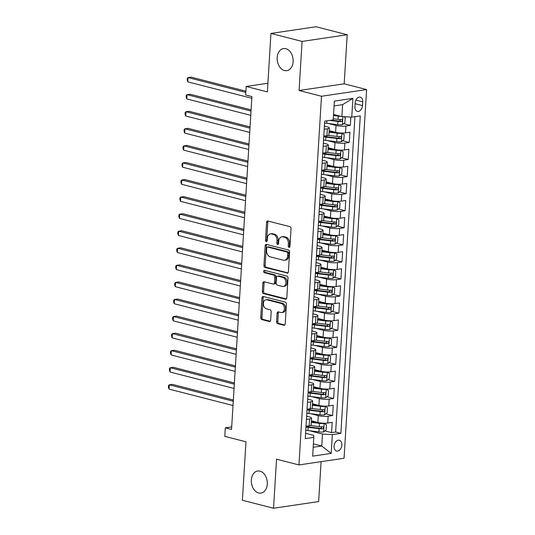 <?xml version="1.0" encoding="UTF-8"?>
<svg xmlns="http://www.w3.org/2000/svg" width="535" height="535" viewBox="0 0 535 535"><rect width="100%" height="100%" fill="white"/><g stroke="black" fill="none" stroke-linecap="round" stroke-linejoin="round"><path stroke-width="0.8" d="M289.014 247.411A1.197 0.849 -98.4 0 0 289.261 247.424A1.197 0.849 -98.4 0 0 289.943 246.454L291.027 228.652A1.712 1.217 -98.4 0 0 289.91 226.666L267.908 221.015A1.712 1.217 -98.4 0 0 267.553 220.995A1.712 1.217 -98.4 0 0 266.577 222.379L265.494 240.182A1.197 0.849 -98.4 0 0 266.276 241.573A1.197 0.849 -98.4 0 0 266.524 241.586A1.197 0.849 -98.4 0 0 267.206 240.616L267.346 238.316A5.484 3.885 -98.4 0 1 270.449 233.895A5.484 3.885 -98.4 0 1 271.586 233.955L273.418 234.43A5.484 3.885 -98.4 0 1 277.003 240.797L276.862 243.097A1.197 0.849 -98.4 0 0 277.645 244.488A1.197 0.849 -98.4 0 0 277.892 244.502A1.197 0.849 -98.4 0 0 278.575 243.539L278.715 241.232A5.484 3.885 -98.4 0 1 281.818 236.811A5.484 3.885 -98.4 0 1 282.955 236.878L284.787 237.346A5.484 3.885 -98.4 0 1 288.372 243.713L288.231 246.02A1.197 0.849 -98.4 0 0 289.014 247.411M259.99 471.141A11.175 7.918 -98.4 0 0 257.683 471.007A11.175 7.918 -98.4 0 0 251.336 481.614A11.175 7.918 -98.4 0 0 258.652 492.989A11.175 7.918 -98.4 0 0 260.953 493.116A11.175 7.918 -98.4 0 0 267.299 482.51A11.175 7.918 -98.4 0 0 259.99 471.141M285.824 48.692A11.175 7.918 -98.4 0 0 283.517 48.565A11.175 7.918 -98.4 0 0 277.17 59.171A11.175 7.918 -98.4 0 0 284.486 70.54A11.175 7.918 -98.4 0 0 286.793 70.667A11.175 7.918 -98.4 0 0 293.14 60.067A11.175 7.918 -98.4 0 0 285.824 48.692M341.845 445.053A5.584 3.778 104.4 0 0 339.33 440.218A5.584 3.778 104.4 0 0 334.041 446.203A5.584 3.778 104.4 0 0 336.555 451.038A5.584 3.778 104.4 0 0 341.845 445.053M276.588 321.689A1.712 1.217 -98.4 0 0 277.705 323.675L283.878 325.26A1.712 1.217 -98.4 0 0 284.232 325.28A1.712 1.217 -98.4 0 0 285.202 323.902L286.412 304.134A1.712 1.217 -98.4 0 0 285.295 302.141L263.287 296.49A1.712 1.217 -98.4 0 0 262.932 296.47A1.712 1.217 -98.4 0 0 261.963 297.855L260.752 317.623A1.712 1.217 -98.4 0 0 261.876 319.616L269.332 321.528A1.712 1.217 -98.4 0 0 269.687 321.548A1.712 1.217 -98.4 0 0 270.656 320.164L271.171 311.704A1.712 1.217 -98.4 0 0 270.055 309.718L266.356 308.769A4.581 3.25 -98.4 0 1 263.354 304.101A4.581 3.25 -98.4 0 1 265.962 299.747A4.581 3.25 -98.4 0 1 266.905 299.801L281.39 303.526A4.581 3.25 -98.4 0 1 284.393 308.187A4.581 3.25 -98.4 0 1 281.791 312.54A4.581 3.25 -98.4 0 1 280.842 312.487L278.427 311.865A1.712 1.217 -98.4 0 0 278.073 311.845A1.712 1.217 -98.4 0 0 277.103 313.229L276.588 321.689L277.805 321.508A1.712 1.217 -98.4 0 0 278.922 323.494L284.767 324.999M302.081 41.422L299.078 90.495L344.186 83.814L347.188 34.742L302.081 41.422L270.944 33.431L267.373 91.893L246.2 86.456L245.679 94.989L251.905 96.588L231.548 429.424L225.315 427.826L224.794 436.359L245.966 441.796L242.395 500.258L273.532 508.25L318.639 501.569L321.08 461.658M299.078 90.495L321.502 96.253L298.951 464.935L276.528 459.177L273.532 508.25M287.068 273.158A1.712 1.217 -98.4 0 0 287.422 273.178A1.712 1.217 -98.4 0 0 288.392 271.8L289.602 252.025A1.712 1.217 -98.4 0 0 288.479 250.039L266.477 244.388A1.712 1.217 -98.4 0 0 266.122 244.368A1.712 1.217 -98.4 0 0 265.153 245.752L263.942 265.52A1.712 1.217 -98.4 0 0 265.059 267.507L287.75 273.057M288.004 278.08L286.8 297.848A1.712 1.217 -98.4 0 1 285.824 299.232A1.712 1.217 -98.4 0 1 285.469 299.212L263.467 293.561A1.712 1.217 -98.4 0 1 262.351 291.568L262.866 283.109A1.712 1.217 -98.4 0 1 263.835 281.731A1.712 1.217 -98.4 0 1 264.19 281.751L273.117 284.038A1.712 1.217 -98.4 0 0 273.465 284.058A1.712 1.217 -98.4 0 0 274.442 282.681L274.783 277.07A1.712 1.217 -98.4 0 0 273.666 275.077L264.37 272.689A1.197 0.849 -98.4 0 1 263.588 271.472A1.197 0.849 -98.4 0 1 264.27 270.329A1.197 0.849 -98.4 0 1 264.517 270.349L286.887 276.093A1.712 1.217 -98.4 0 1 288.004 278.08M270.944 33.431L316.051 26.75L347.188 34.742M306.488 426.181L309.738 427.017M324.852 430.896L331.553 432.614L332.181 422.376L327.728 423.038L328.149 416.21A6.982 1.411 -176.5 0 1 318.292 415.648L310.581 413.669M307.531 409.114L310.781 409.95M325.902 413.829L332.596 415.548L333.225 405.309L328.771 405.965L329.192 399.137A6.982 1.411 -176.5 0 1 319.335 398.582L311.624 396.602M308.575 392.041L311.831 392.877M326.945 396.763L333.639 398.481L334.268 388.236L329.814 388.898L330.235 382.07A6.982 1.411 -176.5 0 1 320.378 381.515L312.667 379.536M309.618 374.975L312.875 375.811M327.988 379.689L334.683 381.408L335.311 371.17L330.857 371.832L331.279 365.004A6.982 1.411 -176.5 0 1 321.421 364.442L313.717 362.469M310.661 357.908L313.918 358.744M329.032 362.623L335.726 364.342L336.354 354.103L331.907 354.758L332.322 347.931A6.982 1.411 -176.5 0 1 322.465 347.375L314.761 345.396M311.704 340.835L314.961 341.671M330.075 345.556L336.769 347.275L337.398 337.03L332.951 337.692L333.365 330.864A6.982 1.411 -176.5 0 1 323.508 330.309L315.804 328.329M312.748 323.769L316.004 324.605M331.118 328.483L337.819 330.209L338.441 319.963L333.994 320.625L334.408 313.798A6.982 1.411 -176.5 0 1 324.551 313.236L316.847 311.263M313.791 306.702L317.048 307.538M332.161 311.417L338.862 313.135L339.484 302.897L335.037 303.552L335.452 296.724A6.982 1.411 -176.5 0 1 325.594 296.169L317.89 294.19M314.834 289.636L318.091 290.465M333.205 294.35L339.906 296.069L340.527 285.83L336.08 286.486L336.495 279.658A6.982 1.411 -176.5 0 1 326.638 279.103L318.934 277.123M315.884 272.562L319.134 273.398M334.248 277.277L340.949 279.002L341.577 268.757L337.124 269.419L337.545 262.591A6.982 1.411 -176.5 0 1 327.681 262.036L319.977 260.057M316.927 255.496L320.177 256.332M335.298 260.211L341.992 261.929L342.621 251.691L338.167 252.346L338.588 245.525A6.982 1.411 -176.5 0 1 328.731 244.963L321.02 242.984M317.971 238.429L321.221 239.265M336.341 243.144L343.035 244.863L343.664 234.624L339.21 235.28L339.631 228.452A6.982 1.411 -176.5 0 1 329.774 227.897L322.063 225.917M319.014 221.356L322.271 222.192M337.384 226.078L344.079 227.796L344.707 217.551L340.253 218.213L340.675 211.385A6.982 1.411 -176.5 0 1 330.817 210.83L323.113 208.851M320.057 204.29L323.314 205.126M338.428 209.004L345.122 210.723L345.75 200.485L341.303 201.147L341.718 194.319A6.982 1.411 -176.5 0 1 331.861 193.757L324.156 191.777M321.1 187.223L324.357 188.059M339.471 191.938L346.165 193.657L346.794 183.418L342.346 184.073L342.761 177.245A6.982 1.411 -176.5 0 1 332.904 176.69L325.2 174.711M322.144 170.15L325.4 170.986M340.514 174.871L347.208 176.59L347.837 166.345L343.39 167.007L343.804 160.179A6.982 1.411 -176.5 0 1 333.947 159.624L326.243 157.644M323.187 153.084L326.444 153.919M341.557 157.798L348.258 159.517L348.88 149.278L344.433 149.94L344.848 143.112A6.982 1.411 -176.5 0 1 334.99 142.551L327.286 140.578M324.23 136.017L327.487 136.853M342.601 140.732L349.302 142.45L349.923 132.212L345.476 132.867A6.982 1.411 -176.5 0 1 335.619 132.312L329.185 130.66M327.728 423.038A6.982 1.411 3.5 0 1 317.87 422.476L311.437 420.824M328.771 405.965A6.982 1.411 3.5 0 1 318.913 405.41L312.48 403.758M329.814 388.898A6.982 1.411 3.5 0 1 319.957 388.343L313.523 386.691M330.857 371.832A6.982 1.411 3.5 0 1 321 371.27L314.573 369.618M331.907 354.758A6.982 1.411 3.5 0 1 322.043 354.203L315.617 352.552M332.951 337.692A6.982 1.411 3.5 0 1 323.093 337.137L316.66 335.485M333.994 320.625A6.982 1.411 3.5 0 1 324.136 320.064L317.703 318.412M335.037 303.552A6.982 1.411 3.5 0 1 325.18 302.997L318.746 301.345M336.08 286.486A6.982 1.411 3.5 0 1 326.223 285.931L319.79 284.279M337.124 269.419A6.982 1.411 3.5 0 1 327.266 268.858L320.833 267.212M338.167 252.346A6.982 1.411 3.5 0 1 328.309 251.791L321.876 250.139M339.21 235.28A6.982 1.411 3.5 0 1 329.353 234.725L322.919 233.073M340.253 218.213A6.982 1.411 3.5 0 1 330.396 217.658L323.963 216.006M341.303 201.147A6.982 1.411 3.5 0 1 331.439 200.585L325.012 198.933M342.346 184.073A6.982 1.411 3.5 0 1 332.489 183.518L326.056 181.867M343.39 167.007A6.982 1.411 3.5 0 1 333.532 166.452L327.099 164.8M344.433 149.94A6.982 1.411 3.5 0 1 334.576 149.379L328.142 147.727M355.16 102.941L354.926 106.692A5.41 3.658 104.4 0 0 357.36 111.374A5.41 3.658 104.4 0 0 362.483 105.576L362.717 101.817A5.41 3.658 104.4 0 0 360.282 97.136A5.41 3.658 104.4 0 0 355.16 102.941M321.502 96.253L366.602 89.572L344.058 458.254L298.951 464.935M331.553 432.614L335.639 432.012L340.869 433.357L360.282 115.881L351.749 117.145L341.892 116.59L333.552 114.443M340.869 433.357L332.335 434.621L331.185 453.392L312.654 456.141L313.804 437.362L305.271 438.626L324.685 121.151L333.218 119.887L334.368 101.115L352.899 98.366L351.749 117.145M306.642 416.217L309.511 416.952A6.982 1.411 -176.5 0 1 311.604 418.096A6.982 1.411 -176.5 0 1 309.618 418.952L306.441 419.42M307.685 399.143L310.554 399.879A6.982 1.411 -176.5 0 1 312.647 401.029A6.982 1.411 -176.5 0 1 310.661 401.885L307.491 402.353M308.728 382.077L311.597 382.813A6.982 1.411 -176.5 0 1 313.691 383.963A6.982 1.411 -176.5 0 1 311.704 384.812L308.534 385.287M309.772 365.01L312.641 365.746A6.982 1.411 -176.5 0 1 314.734 366.896A6.982 1.411 -176.5 0 1 312.748 367.746L309.578 368.214M310.815 347.937L313.684 348.673A6.982 1.411 -176.5 0 1 315.784 349.823A6.982 1.411 -176.5 0 1 313.791 350.679L310.621 351.147M311.858 330.871L314.734 331.606A6.982 1.411 -176.5 0 1 316.827 332.757A6.982 1.411 -176.5 0 1 314.834 333.606L311.664 334.081M312.901 313.804L315.777 314.54A6.982 1.411 -176.5 0 1 317.87 315.69A6.982 1.411 -176.5 0 1 315.877 316.539L312.707 317.008M313.945 296.731L316.82 297.473A6.982 1.411 -176.5 0 1 318.913 298.617A6.982 1.411 -176.5 0 1 316.921 299.473L313.751 299.941M314.995 279.665L317.864 280.4A6.982 1.411 -176.5 0 1 319.957 281.55A6.982 1.411 -176.5 0 1 317.971 282.406L314.794 282.875M316.038 262.598L318.907 263.334A6.982 1.411 -176.5 0 1 321 264.484A6.982 1.411 -176.5 0 1 319.014 265.333L315.837 265.801M317.081 245.525L319.95 246.267A6.982 1.411 -176.5 0 1 322.043 247.411A6.982 1.411 -176.5 0 1 320.057 248.267L316.88 248.735M318.124 228.458L320.993 229.194A6.982 1.411 -176.5 0 1 323.087 230.344A6.982 1.411 -176.5 0 1 321.1 231.2L317.93 231.668M319.168 211.392L322.037 212.127A6.982 1.411 -176.5 0 1 324.13 213.278A6.982 1.411 -176.5 0 1 322.144 214.127L318.974 214.602M320.211 194.319L323.08 195.061A6.982 1.411 -176.5 0 1 325.18 196.205A6.982 1.411 -176.5 0 1 323.187 197.061L320.017 197.529M321.254 177.252L324.123 177.988A6.982 1.411 -176.5 0 1 326.223 179.138A6.982 1.411 -176.5 0 1 324.23 179.994L321.06 180.462M322.297 160.186L325.173 160.921A6.982 1.411 -176.5 0 1 327.266 162.072A6.982 1.411 -176.5 0 1 325.273 162.921L322.103 163.396M323.341 143.119L326.216 143.855A6.982 1.411 -176.5 0 1 328.309 145.005A6.982 1.411 -176.5 0 1 326.317 145.854L323.147 146.322M343.644 123.665L350.345 125.384L345.891 126.039A6.982 1.411 -176.5 0 1 336.034 125.484L328.329 123.505M324.391 126.046L327.26 126.782A6.982 1.411 -176.5 0 1 329.353 127.932A6.982 1.411 -176.5 0 1 327.366 128.788L324.19 129.256M329.353 127.932L328.931 134.76A6.982 1.411 -176.5 0 1 326.945 135.616L323.775 136.084M306.027 426.248L309.197 425.78A6.982 1.411 3.5 0 0 311.189 424.924L311.604 418.096M307.07 409.181L310.24 408.713A6.982 1.411 3.5 0 0 312.233 407.857L312.647 401.029M308.113 392.115L311.29 391.64A6.982 1.411 3.5 0 0 313.276 390.791L313.691 383.963M309.156 375.042L312.333 374.574A6.982 1.411 3.5 0 0 314.319 373.718L314.734 366.896M310.2 357.975L313.376 357.507A6.982 1.411 3.5 0 0 315.362 356.651L315.784 349.823M311.243 340.909L314.419 340.434A6.982 1.411 3.5 0 0 316.406 339.585L316.827 332.757M312.293 323.835L315.463 323.367A6.982 1.411 3.5 0 0 317.449 322.518L317.87 315.69M313.336 306.769L316.506 306.301A6.982 1.411 3.5 0 0 318.492 305.445L318.913 298.617M314.379 289.702L317.549 289.228A6.982 1.411 3.5 0 0 319.542 288.378L319.957 281.55M315.423 272.629L318.592 272.161A6.982 1.411 3.5 0 0 320.585 271.312L321 264.484M316.466 255.563L319.636 255.095A6.982 1.411 3.5 0 0 321.629 254.239L322.043 247.411M317.509 238.496L320.679 238.022A6.982 1.411 3.5 0 0 322.672 237.172L323.087 230.344M318.552 221.423L321.729 220.955A6.982 1.411 3.5 0 0 323.715 220.106L324.13 213.278M319.596 204.357L322.772 203.888A6.982 1.411 3.5 0 0 324.758 203.032L325.18 196.205M320.639 187.29L323.815 186.822A6.982 1.411 3.5 0 0 325.802 185.966L326.223 179.138M321.689 170.224L324.859 169.749A6.982 1.411 3.5 0 0 326.845 168.899L327.266 162.072M322.732 153.15L325.902 152.682A6.982 1.411 3.5 0 0 327.888 151.826L328.309 145.005M349.302 142.45L344.848 143.112M348.258 159.517L343.804 160.179M347.208 176.59L342.761 177.245M346.165 193.657L341.718 194.319M345.122 210.723L340.675 211.385M344.079 227.796L339.631 228.452M343.035 244.863L338.588 245.525M341.992 261.929L337.545 262.591M340.949 279.002L336.495 279.658M339.906 296.069L335.452 296.724M338.862 313.135L334.408 313.798M337.819 330.209L333.365 330.864M336.769 347.275L332.322 347.931M335.726 364.342L331.279 365.004M334.683 381.408L330.235 382.07M333.639 398.481L329.192 399.137M332.596 415.548L328.149 416.21M335.639 432.012L354.926 116.677M350.345 125.384L350.853 117.091M313.403 443.869L321.742 446.009L322.478 434.059L309.538 430.742M341.892 116.59L342.621 104.639L334.074 105.903M344.186 83.814L366.602 89.572M231.702 426.877L225.315 427.826M267.901 83.239L246.2 86.456M313.196 447.273L321.742 446.009L331.185 453.392M305.599 433.283L313.697 435.363L313.804 437.362M322.478 434.059L332.335 434.621M342.621 104.639L352.899 98.366M289.816 246.963A1.197 0.849 -98.4 0 1 289.448 245.839L289.589 243.532A5.484 3.885 -98.4 0 0 286.004 237.165L284.787 237.346M281.818 236.811L283.042 236.63A5.484 3.885 -98.4 0 1 284.172 236.697L286.004 237.165M270.449 233.895L271.673 233.715A5.484 3.885 -98.4 0 1 272.803 233.775L274.636 234.25A5.484 3.885 -98.4 0 1 278.22 240.616L278.08 242.917A1.197 0.849 -98.4 0 0 278.447 244.047M268.236 221.102A1.712 1.217 -98.4 0 0 267.801 222.199L266.711 240.001A1.197 0.849 -98.4 0 0 267.079 241.124M266.804 244.475A1.712 1.217 -98.4 0 0 266.37 245.572L265.159 265.34A1.712 1.217 -98.4 0 0 266.283 267.326L287.957 272.897M287.776 253.429A1.197 0.849 -98.4 0 0 286.994 252.038L267.674 247.076A1.197 0.849 -98.4 0 0 267.426 247.063A1.197 0.849 -98.4 0 0 266.751 248.033L266.604 250.46A5.484 3.885 -98.4 0 0 270.182 256.827L283.389 260.217A5.484 3.885 -98.4 0 0 284.52 260.277A5.484 3.885 -98.4 0 0 287.629 255.857L287.776 253.429L288.994 253.249A1.197 0.849 -98.4 0 0 288.211 251.858L286.994 252.038M267.426 247.063L268.65 246.882A1.197 0.849 -98.4 0 1 268.898 246.896L288.211 251.858M284.52 260.277L285.737 260.097A5.484 3.885 -98.4 0 0 288.846 255.676L287.629 255.857M288.994 253.249L288.846 255.676M286.365 298.945L264.685 293.381L263.467 293.561M264.517 281.831A1.712 1.217 -98.4 0 0 264.083 282.928L263.568 291.388A1.712 1.217 -98.4 0 0 264.685 293.381M273.465 284.058L274.689 283.878A1.712 1.217 -98.4 0 0 275.659 282.5L276 276.889A1.712 1.217 -98.4 0 0 274.883 274.896L265.594 272.509L264.37 272.689M265.012 270.476A1.197 0.849 -98.4 0 0 264.865 271.68A1.197 0.849 -98.4 0 0 265.594 272.509M282.373 286.419A4.581 3.25 -98.4 0 0 283.323 286.472A4.581 3.25 -98.4 0 0 285.924 282.119A4.581 3.25 -98.4 0 0 282.921 277.458L277.819 276.147A1.712 1.217 -98.4 0 0 277.464 276.127A1.712 1.217 -98.4 0 0 276.495 277.504L276.154 283.115A1.712 1.217 -98.4 0 0 277.27 285.108L282.373 286.419M283.323 286.472L284.54 286.292A4.581 3.25 -98.4 0 0 287.141 281.938A4.581 3.25 -98.4 0 0 284.145 277.277L282.921 277.458M277.464 276.127L278.681 275.946A1.712 1.217 -98.4 0 1 279.036 275.966L284.145 277.277M278.755 311.952A1.712 1.217 -98.4 0 0 278.32 313.049L277.805 321.508M281.791 312.54L283.008 312.36A4.581 3.25 -98.4 0 0 285.61 308.006A4.581 3.25 -98.4 0 0 282.607 303.345L281.39 303.526M265.962 299.747L267.179 299.567A4.581 3.25 -98.4 0 1 268.122 299.62L282.607 303.345M263.615 296.577A1.712 1.217 -98.4 0 0 263.18 297.674L261.976 317.442A1.712 1.217 -98.4 0 0 263.093 319.435L270.222 321.261M340.748 116.296A4.628 0.936 -176.5 0 1 338.234 116.128L333.486 115.54M338.234 115.647L333.512 115.065M343.778 116.69L345.215 117.526L344.901 122.642L342.36 124.708A4.628 0.936 -176.5 0 1 337.712 124.662L326.745 123.311A13.355 2.695 -176.5 0 1 324.571 122.996M245.906 91.197L191.122 77.134L188.073 77.582L187.812 81.848L251.798 98.279M329.707 120.408L337.913 121.418A4.628 0.936 3.5 0 0 341.49 121.565C342.674 120.796 342.714 120.114 341.611 119.519A4.628 0.936 -176.5 0 1 338.04 119.372L333.285 118.783M340.708 119.539L339.698 121.104A2.354 0.475 -176.5 0 1 338.601 121.024L331.479 120.148M245.833 92.415L188.073 77.582L187.29 78.311L187.183 80.016L187.812 81.848M323.528 140.07A13.355 2.695 -176.5 0 0 325.701 140.377L336.669 141.728A4.628 0.936 -176.5 0 0 341.31 141.782L343.858 139.715L344.172 134.593L341.838 133.248A4.628 0.936 -176.5 0 1 337.19 133.195L329.092 132.198M341.838 133.248L340.982 133.028M339.016 132.881A2.354 0.475 -176.5 0 1 337.879 132.8L329.119 131.724M251.089 109.869L190.079 94.2L187.029 94.655L186.768 98.921L250.754 115.346M323.728 136.826A13.355 2.695 3.5 0 0 325.902 137.134L336.869 138.491A4.628 0.936 3.5 0 0 340.441 138.632C341.631 137.863 341.671 137.181 340.568 136.585A4.628 0.936 -176.5 0 1 336.996 136.438L328.142 135.348M339.665 136.606L338.655 138.17A2.354 0.475 -176.5 0 1 337.558 138.09L326.591 136.739A11.088 2.234 -176.5 0 1 323.762 136.298M251.015 111.079L187.029 94.655L186.247 95.384L186.14 97.089L186.768 98.921M322.485 157.136A13.355 2.695 -176.5 0 0 324.658 157.45L335.626 158.801A4.628 0.936 -176.5 0 0 340.267 158.848L342.815 156.782L343.129 151.659L340.788 150.315A4.628 0.936 -176.5 0 1 336.147 150.268L328.049 149.265M340.788 150.315L339.939 150.094M337.973 149.954A2.354 0.475 -176.5 0 1 336.836 149.867L328.075 148.79M250.046 126.935L189.036 111.267L185.986 111.721L185.725 115.988L249.711 132.419M322.685 153.893A13.355 2.695 3.5 0 0 324.852 154.207L335.826 155.558A4.628 0.936 3.5 0 0 339.397 155.698C340.588 154.936 340.628 154.247 339.524 153.652A4.628 0.936 -176.5 0 1 335.953 153.512L327.099 152.415M338.622 153.672L337.605 155.244A2.354 0.475 -176.5 0 1 336.515 155.163L325.541 153.806A11.088 2.234 -176.5 0 1 322.719 153.364M249.972 128.153L185.986 111.721L185.204 112.45L185.097 114.156L185.725 115.988M321.441 174.203A13.355 2.695 -176.5 0 0 323.615 174.517L334.582 175.868A4.628 0.936 -176.5 0 0 339.223 175.915L341.771 173.848L342.079 168.726L339.745 167.381A4.628 0.936 -176.5 0 1 335.104 167.335L327.005 166.338M339.745 167.381L338.896 167.161M336.93 167.02A2.354 0.475 -176.5 0 1 335.793 166.94L327.032 165.857M249.002 144.002L187.992 128.34L184.943 128.788L184.682 133.054L248.668 149.486M321.642 170.959A13.355 2.695 3.5 0 0 323.809 171.274L334.783 172.624A4.628 0.936 3.5 0 0 338.354 172.772C339.538 172.002 339.585 171.32 338.481 170.718A4.628 0.936 -176.5 0 1 334.903 170.578L326.056 169.488M337.578 170.745L336.562 172.31A2.354 0.475 -176.5 0 1 335.472 172.23L324.498 170.879A11.088 2.234 -176.5 0 1 321.675 170.431M248.929 145.219L184.943 128.788L184.16 129.517L184.053 131.222L184.682 133.054M320.398 191.276A13.355 2.695 -176.5 0 0 322.572 191.583L333.539 192.934A4.628 0.936 -176.5 0 0 338.18 192.988L340.721 190.915L341.036 185.799L338.702 184.448A4.628 0.936 -176.5 0 1 334.061 184.401L325.962 183.405M338.702 184.448L337.846 184.234M335.886 184.087A2.354 0.475 -176.5 0 1 334.749 184.007L325.989 182.93M247.959 161.075L186.942 145.406L183.9 145.854L183.639 150.128L247.625 166.552M320.599 188.032A13.355 2.695 3.5 0 0 322.765 188.34L333.74 189.691A4.628 0.936 3.5 0 0 337.311 189.838C338.495 189.069 338.541 188.387 337.438 187.792A4.628 0.936 -176.5 0 1 333.86 187.645L325.012 186.554M336.528 187.812L335.519 189.377A2.354 0.475 -176.5 0 1 334.428 189.296L323.454 187.946A11.088 2.234 -176.5 0 1 320.625 187.504M247.886 162.286L183.9 145.854L183.117 146.583L183.01 148.295L183.639 150.128M319.355 208.342A13.355 2.695 -176.5 0 0 321.528 208.657L332.496 210.008A4.628 0.936 -176.5 0 0 337.137 210.054L339.678 207.988L339.992 202.865L337.659 201.521A4.628 0.936 -176.5 0 1 333.017 201.474L324.919 200.471M337.659 201.521L336.803 201.3M334.843 201.153A2.354 0.475 -176.5 0 1 333.706 201.073L324.946 199.996M246.916 178.142L185.899 162.473L182.856 162.928L182.596 167.194L246.582 183.625M319.555 205.099A13.355 2.695 3.5 0 0 321.722 205.413L332.69 206.764A4.628 0.936 3.5 0 0 336.268 206.905C337.451 206.135 337.498 205.453 336.395 204.858A4.628 0.936 -176.5 0 1 332.817 204.718L323.969 203.621M335.485 204.878L334.475 206.45A2.354 0.475 -176.5 0 1 333.379 206.37L322.411 205.012A11.088 2.234 -176.5 0 1 319.582 204.571M246.842 179.359L182.856 162.928L182.074 163.656L181.967 165.362L182.596 167.194M318.312 225.409A13.355 2.695 -176.5 0 0 320.478 225.723L331.453 227.074A4.628 0.936 -176.5 0 0 336.094 227.121L338.635 225.054L338.949 219.932L336.615 218.588A4.628 0.936 -176.5 0 1 331.974 218.541L323.869 217.544M336.615 218.588L335.759 218.367M333.8 218.226A2.354 0.475 -176.5 0 1 332.663 218.146L323.902 217.063M245.873 195.208L184.856 179.546L181.813 179.994L181.552 184.261L245.538 200.692M318.506 222.165A13.355 2.695 3.5 0 0 320.679 222.48L331.647 223.831A4.628 0.936 3.5 0 0 335.224 223.978C336.408 223.209 336.448 222.527 335.351 221.925A4.628 0.936 -176.5 0 1 331.774 221.784L322.926 220.694M334.442 221.951L333.432 223.516A2.354 0.475 -176.5 0 1 332.335 223.436L321.368 222.085A11.088 2.234 -176.5 0 1 318.539 221.637M245.799 196.425L181.813 179.994L181.024 180.723L180.924 182.428L181.552 184.261M317.268 242.482A13.355 2.695 -176.5 0 0 319.435 242.79L330.409 244.141A4.628 0.936 -176.5 0 0 335.05 244.194L337.592 242.121L337.906 237.005L335.572 235.654A4.628 0.936 -176.5 0 1 330.931 235.607L322.826 234.611M335.572 235.654L334.716 235.44M332.757 235.293A2.354 0.475 -176.5 0 1 331.62 235.213L322.859 234.129M244.829 212.275L183.813 196.612L180.763 197.061L180.502 201.327L244.495 217.758M317.462 239.239A13.355 2.695 3.5 0 0 319.636 239.546L330.603 240.897A4.628 0.936 3.5 0 0 334.181 241.044C335.365 240.275 335.405 239.593 334.308 238.998A4.628 0.936 -176.5 0 1 330.73 238.851L321.883 237.761M333.399 239.018L332.389 240.583A2.354 0.475 -176.5 0 1 331.292 240.503L320.325 239.152A11.088 2.234 -176.5 0 1 317.496 238.71M244.756 213.492L180.763 197.061L179.981 197.789L179.88 199.501L180.502 201.327M316.225 259.549A13.355 2.695 -176.5 0 0 318.392 259.856L329.359 261.214A4.628 0.936 -176.5 0 0 334.007 261.261L336.548 259.194L336.863 254.071L334.529 252.727A4.628 0.936 -176.5 0 1 329.888 252.68L321.782 251.677M334.529 252.727L333.673 252.507M331.707 252.359A2.354 0.475 -176.5 0 1 330.576 252.279L321.816 251.203M243.786 229.348L182.769 213.679L179.72 214.134L179.459 218.4L243.445 234.832M316.419 256.305A13.355 2.695 3.5 0 0 318.592 256.619L329.56 257.97A4.628 0.936 3.5 0 0 333.138 258.111C334.322 257.342 334.362 256.66 333.258 256.064A4.628 0.936 -176.5 0 1 329.687 255.917L320.839 254.827M332.355 256.084L331.346 257.649A2.354 0.475 -176.5 0 1 330.249 257.569L319.281 256.218A11.088 2.234 -176.5 0 1 316.452 255.777M243.706 230.558L179.72 214.134L178.937 214.863L178.837 216.568L179.459 218.4M315.175 276.615A13.355 2.695 -176.5 0 0 317.349 276.929L328.316 278.28A4.628 0.936 -176.5 0 0 332.964 278.327L335.505 276.261L335.82 271.138L333.486 269.794A4.628 0.936 -176.5 0 1 328.838 269.747L320.739 268.751M333.486 269.794L332.63 269.573M330.663 269.433A2.354 0.475 -176.5 0 1 329.527 269.352L320.766 268.269M242.736 246.414L181.726 230.745L178.677 231.2L178.416 235.467L242.402 251.898M315.376 273.372A13.355 2.695 3.5 0 0 317.549 273.686L328.517 275.037A4.628 0.936 3.5 0 0 332.095 275.184C333.278 274.415 333.318 273.733 332.215 273.131A4.628 0.936 -176.5 0 1 328.644 272.99L319.79 271.9M331.312 273.151L330.302 274.722A2.354 0.475 -176.5 0 1 329.206 274.642L318.238 273.291A11.088 2.234 -176.5 0 1 315.409 272.843M242.663 247.631L178.677 231.2L177.894 231.929L177.794 233.635L178.416 235.467M314.132 293.682A13.355 2.695 -176.5 0 0 316.305 293.996L327.273 295.347A4.628 0.936 -176.5 0 0 331.921 295.394L334.462 293.327L334.776 288.211L332.442 286.86A4.628 0.936 -176.5 0 1 327.794 286.813L319.696 285.817M332.442 286.86L331.586 286.646M329.62 286.499A2.354 0.475 -176.5 0 1 328.483 286.419L319.723 285.336M241.693 263.481L180.683 247.819L177.633 248.267L177.373 252.533L241.359 268.965M314.333 290.445A13.355 2.695 3.5 0 0 316.506 290.752L327.474 292.103A4.628 0.936 3.5 0 0 331.051 292.25C332.235 291.481 332.275 290.799 331.172 290.204A4.628 0.936 -176.5 0 1 327.601 290.057L318.746 288.967M330.269 290.224L329.259 291.789A2.354 0.475 -176.5 0 1 328.162 291.709L317.195 290.358A11.088 2.234 -176.5 0 1 314.366 289.916M241.619 264.698L177.633 248.267L176.851 248.996L176.744 250.708L177.373 252.533M313.089 310.755A13.355 2.695 -176.5 0 0 315.262 311.062L326.23 312.42A4.628 0.936 -176.5 0 0 330.871 312.467L333.419 310.4L333.733 305.278L331.392 303.933A4.628 0.936 -176.5 0 1 326.751 303.88L318.653 302.884M331.392 303.933L330.543 303.713M328.577 303.566A2.354 0.475 -176.5 0 1 327.44 303.485L318.679 302.409M240.65 280.554L179.64 264.885L176.59 265.34L176.329 269.607L240.315 286.031M313.289 307.511A13.355 2.695 3.5 0 0 315.463 307.819L326.43 309.176A4.628 0.936 3.5 0 0 330.001 309.317C331.192 308.548 331.232 307.866 330.128 307.271A4.628 0.936 -176.5 0 1 326.557 307.123L317.703 306.033M329.226 307.291L328.209 308.855A2.354 0.475 -176.5 0 1 327.119 308.775L316.152 307.424A11.088 2.234 -176.5 0 1 313.323 306.983M240.576 281.764L176.59 265.34L175.808 266.069L175.701 267.774L176.329 269.607M312.045 327.821A13.355 2.695 -176.5 0 0 314.219 328.136L325.186 329.486A4.628 0.936 -176.5 0 0 329.827 329.533L332.375 327.467L332.683 322.344L330.349 321A4.628 0.936 -176.5 0 1 325.708 320.953L317.609 319.95M330.349 321L329.5 320.779M327.534 320.639A2.354 0.475 -176.5 0 1 326.397 320.552L317.636 319.475M239.606 297.62L178.596 281.952L175.547 282.406L175.286 286.673L239.272 303.104M312.246 324.578A13.355 2.695 3.5 0 0 314.413 324.892L325.387 326.243A4.628 0.936 3.5 0 0 328.958 326.39C330.148 325.621 330.189 324.939 329.085 324.337A4.628 0.936 -176.5 0 1 325.507 324.197L316.66 323.107M328.182 324.357L327.166 325.929A2.354 0.475 -176.5 0 1 326.076 325.848L315.102 324.498A11.088 2.234 -176.5 0 1 312.279 324.049M239.533 298.838L175.547 282.406L174.764 283.135L174.657 284.841L175.286 286.673M311.002 344.888A13.355 2.695 -176.5 0 0 313.176 345.202L324.143 346.553A4.628 0.936 -176.5 0 0 328.784 346.6L331.332 344.533L331.64 339.417L329.306 338.066A4.628 0.936 -176.5 0 1 324.665 338.02L316.566 337.023M329.306 338.066L328.457 337.846M326.49 337.705A2.354 0.475 -176.5 0 1 325.354 337.625L316.593 336.542M238.563 314.687L177.553 299.025L174.504 299.473L174.243 303.74L238.229 320.171M311.203 341.644A13.355 2.695 3.5 0 0 313.37 341.959L324.344 343.31A4.628 0.936 3.5 0 0 327.915 343.457C329.099 342.688 329.145 342.005 328.042 341.41A4.628 0.936 -176.5 0 1 324.464 341.263L315.617 340.173M327.132 341.43L326.123 342.995A2.354 0.475 -176.5 0 1 325.033 342.915L314.058 341.564A11.088 2.234 -176.5 0 1 311.236 341.123M238.49 315.904L174.504 299.473L173.721 300.202L173.614 301.907L174.243 303.74M309.959 361.961A13.355 2.695 -176.5 0 0 312.132 362.269L323.1 363.626A4.628 0.936 -176.5 0 0 327.741 363.673L330.282 361.606L330.597 356.484L328.263 355.14A4.628 0.936 -176.5 0 1 323.621 355.086L315.523 354.09M328.263 355.14L327.407 354.919M325.447 354.772A2.354 0.475 -176.5 0 1 324.31 354.692L315.55 353.615M237.52 331.76L176.503 316.091L173.46 316.546L173.2 320.813L237.186 337.237M310.16 358.717A13.355 2.695 3.5 0 0 312.326 359.025L323.294 360.383A4.628 0.936 3.5 0 0 326.872 360.523C328.055 359.754 328.102 359.072 326.999 358.477A4.628 0.936 -176.5 0 1 323.421 358.33L314.573 357.24M326.089 358.497L325.079 360.062A2.354 0.475 -176.5 0 1 323.983 359.981L313.015 358.631A11.088 2.234 -176.5 0 1 310.186 358.189M237.446 332.971L173.46 316.546L172.678 317.275L172.571 318.98L173.2 320.813M308.916 379.027A13.355 2.695 -176.5 0 0 311.082 379.342L322.057 380.693A4.628 0.936 -176.5 0 0 326.698 380.739L329.239 378.673L329.553 373.55L327.219 372.206A4.628 0.936 -176.5 0 1 322.578 372.159L314.473 371.156M327.219 372.206L326.363 371.986M324.404 371.845A2.354 0.475 -176.5 0 1 323.267 371.758L314.506 370.681M236.477 348.827L175.46 333.158L172.417 333.613L172.156 337.879L236.142 354.31M309.11 375.784A13.355 2.695 3.5 0 0 311.283 376.098L322.251 377.449A4.628 0.936 3.5 0 0 325.828 377.59C327.012 376.827 327.052 376.138 325.955 375.543A4.628 0.936 -176.5 0 1 322.378 375.403L313.53 374.313M325.046 375.563L324.036 377.135A2.354 0.475 -176.5 0 1 322.939 377.055L311.972 375.697A11.088 2.234 -176.5 0 1 309.143 375.256M236.403 350.044L172.417 333.613L171.628 334.342L171.528 336.047L172.156 337.879M307.872 396.094A13.355 2.695 -176.5 0 0 310.039 396.408L321.013 397.759A4.628 0.936 -176.5 0 0 325.654 397.806L328.196 395.739L328.51 390.617L326.176 389.273A4.628 0.936 -176.5 0 1 321.535 389.226L313.43 388.229M326.176 389.273L325.32 389.052M323.361 388.912A2.354 0.475 -176.5 0 1 322.224 388.831L313.463 387.748M235.433 365.893L174.417 350.231L171.367 350.679L171.106 354.946L235.099 371.377M308.066 392.851A13.355 2.695 3.5 0 0 310.24 393.165L321.207 394.516A4.628 0.936 3.5 0 0 324.785 394.663C325.969 393.894 326.009 393.212 324.912 392.61A4.628 0.936 -176.5 0 1 321.334 392.469L312.487 391.379M324.003 392.636L322.993 394.201A2.354 0.475 -176.5 0 1 321.896 394.121L310.929 392.77A11.088 2.234 -176.5 0 1 308.1 392.322M235.36 367.11L171.367 350.679L170.585 351.408L170.484 353.113L171.106 354.946M306.829 413.167A13.355 2.695 -176.5 0 0 308.996 413.475L319.97 414.826A4.628 0.936 -176.5 0 0 324.611 414.879L327.152 412.806L327.467 407.69L325.133 406.346A4.628 0.936 -176.5 0 1 320.492 406.292L312.386 405.296M325.133 406.346L324.277 406.125M322.317 405.978A2.354 0.475 -176.5 0 1 321.181 405.898L312.42 404.821M234.39 382.966L173.373 367.298L170.324 367.746L170.063 372.019L234.049 388.443M307.023 409.924A13.355 2.695 3.5 0 0 309.197 410.231L320.164 411.589A4.628 0.936 3.5 0 0 323.742 411.729C324.926 410.96 324.966 410.278 323.869 409.683A4.628 0.936 -176.5 0 1 320.291 409.536L311.444 408.446M322.959 409.703L321.95 411.268A2.354 0.475 -176.5 0 1 320.853 411.188L309.885 409.837A11.088 2.234 -176.5 0 1 307.057 409.395M234.31 384.177L170.324 367.746L169.541 368.475L169.441 370.187L170.063 372.019M305.786 430.234A13.355 2.695 -176.5 0 0 307.953 430.548L318.92 431.899A4.628 0.936 -176.5 0 0 323.568 431.946L326.109 429.879L326.424 424.757L324.09 423.412A4.628 0.936 -176.5 0 1 319.442 423.366L311.343 422.362M324.09 423.412L323.234 423.192M321.267 423.051A2.354 0.475 -176.5 0 1 320.131 422.964L311.37 421.888M233.34 400.033L172.33 384.364L169.281 384.819L169.02 389.085L233.006 405.517M305.98 426.99A13.355 2.695 3.5 0 0 308.153 427.305L319.121 428.655A4.628 0.936 3.5 0 0 322.699 428.796C323.882 428.027 323.922 427.345 322.819 426.749A4.628 0.936 -176.5 0 1 319.248 426.609L310.4 425.512M321.916 426.769L320.906 428.341A2.354 0.475 -176.5 0 1 319.81 428.261L308.842 426.903A11.088 2.234 -176.5 0 1 306.013 426.462M233.267 401.25L169.281 384.819L168.498 385.548L168.398 387.253L169.02 389.085M317.87 422.476L318.292 415.648M318.913 405.41L319.335 398.582M319.957 388.343L320.378 381.515M321 371.27L321.421 364.442M322.043 354.203L322.465 347.375M323.093 337.137L323.508 330.309M324.136 320.064L324.551 313.236M325.18 302.997L325.594 296.169M326.223 285.931L326.638 279.103M327.266 268.858L327.681 262.036M328.309 251.791L328.731 244.963M329.353 234.725L329.774 227.897M330.396 217.658L330.817 210.83M331.439 200.585L331.861 193.757M332.489 183.518L332.904 176.69M333.532 166.452L333.947 159.624M334.576 149.379L334.99 142.551M335.619 132.312L336.034 125.484M326.945 135.616L327.366 128.788M309.197 425.78L309.618 418.952M310.24 408.713L310.661 401.885M311.29 391.64L311.704 384.812M312.333 374.574L312.748 367.746M313.376 357.507L313.791 350.679M314.419 340.434L314.834 333.606M315.463 323.367L315.877 316.539M316.506 306.301L316.921 299.473M317.549 289.228L317.971 282.406M318.592 272.161L319.014 265.333M319.636 255.095L320.057 248.267M320.679 238.022L321.1 231.2M321.729 220.955L322.144 214.127M322.772 203.888L323.187 197.061M323.815 186.822L324.23 179.994M324.859 169.749L325.273 162.921M325.902 152.682L326.317 145.854M345.476 132.867L345.891 126.039M355.895 100.065L362.717 101.817M355.113 103.683L362.483 105.576M289.589 243.532L288.372 243.713M284.172 236.697L282.955 236.878M278.08 242.917L276.862 243.097M278.22 240.616L277.003 240.797M274.636 234.25L273.418 234.43M272.803 233.775L271.586 233.955M266.711 240.001L265.494 240.182M267.801 222.199L266.577 222.379M289.448 245.839L288.231 246.02M266.283 267.326L265.059 267.507M265.159 265.34L263.942 265.52M266.37 245.572L265.153 245.752M268.898 246.896L267.674 247.076M286.158 299.112L285.469 299.212M263.568 291.388L262.351 291.568M264.083 282.928L262.866 283.109M275.659 282.5L274.442 282.681M276 276.889L274.783 277.07M274.883 274.896L273.666 275.077M279.036 275.966L277.819 276.147M278.32 313.049L277.103 313.229M268.122 299.62L266.905 299.801M270.014 321.428L269.332 321.528M263.093 319.435L261.876 319.616M261.976 317.442L260.752 317.623M263.18 297.674L261.963 297.855M284.566 325.16L283.878 325.26M278.922 323.494L277.705 323.675M342.42 124.662L342.915 116.643M326.745 123.311L326.898 120.823M338.04 119.372L338.234 116.128M337.712 124.662L337.913 121.418M339.698 121.104L341.49 121.565M341.377 141.728L341.892 133.282M325.701 140.377L325.902 137.134M336.996 136.438L337.19 133.195M336.669 141.728L336.869 138.491M338.655 138.17L340.441 138.632M340.334 158.795L340.849 150.348M324.658 157.45L324.852 154.207M335.953 153.512L336.147 150.268M335.626 158.801L335.826 155.558M337.605 155.244L339.397 155.698M339.29 175.868L339.805 167.415M323.615 174.517L323.809 171.274M334.903 170.578L335.104 167.335M334.582 175.868L334.783 172.624M336.562 172.31L338.354 172.772M338.247 192.934L338.762 184.488M322.572 191.583L322.765 188.34M333.86 187.645L334.061 184.401M333.539 192.934L333.74 189.691M335.519 189.377L337.311 189.838M337.204 210.001L337.719 201.555M321.528 208.657L321.722 205.413M332.817 204.718L333.017 201.474M332.496 210.008L332.69 206.764M334.475 206.45L336.268 206.905M336.161 227.074L336.675 218.621M320.478 225.723L320.679 222.48M331.774 221.784L331.974 218.541M331.453 227.074L331.647 223.831M333.432 223.516L335.224 223.978M335.111 244.141L335.632 235.688M319.435 242.79L319.636 239.546M330.73 238.851L330.931 235.607M330.409 244.141L330.603 240.897M332.389 240.583L334.181 241.044M334.067 261.207L334.589 252.761M318.392 259.856L318.592 256.619M329.687 255.917L329.888 252.68M329.359 261.214L329.56 257.97M331.346 257.649L333.138 258.111M333.024 278.274L333.546 269.827M317.349 276.929L317.549 273.686M328.644 272.99L328.838 269.747M328.316 278.28L328.517 275.037M330.302 274.722L332.095 275.184M331.981 295.347L332.496 286.894M316.305 293.996L316.506 290.752M327.601 290.057L327.794 286.813M327.273 295.347L327.474 292.103M329.259 291.789L331.051 292.25M330.938 312.413L331.453 303.967M315.262 311.062L315.463 307.819M326.557 307.123L326.751 303.88M326.23 312.42L326.43 309.176M328.209 308.855L330.001 309.317M329.894 329.48L330.409 321.033M314.219 328.136L314.413 324.892M325.507 324.197L325.708 320.953M325.186 329.486L325.387 326.243M327.166 325.929L328.958 326.39M328.851 346.553L329.366 338.1M313.176 345.202L313.37 341.959M324.464 341.263L324.665 338.02M324.143 346.553L324.344 343.31M326.123 342.995L327.915 343.457M327.808 363.619L328.323 355.173M312.132 362.269L312.326 359.025M323.421 358.33L323.621 355.086M323.1 363.626L323.294 360.383M325.079 360.062L326.872 360.523M326.765 380.686L327.28 372.24M311.082 379.342L311.283 376.098M322.378 375.403L322.578 372.159M322.057 380.693L322.251 377.449M324.036 377.135L325.828 377.59M325.721 397.759L326.236 389.306M310.039 396.408L310.24 393.165M321.334 392.469L321.535 389.226M321.013 397.759L321.207 394.516M322.993 394.201L324.785 394.663M324.671 414.826L325.193 406.379M308.996 413.475L309.197 410.231M320.291 409.536L320.492 406.292M319.97 414.826L320.164 411.589M321.95 411.268L323.742 411.729M323.628 431.892L324.15 423.446M307.953 430.548L308.153 427.305M319.248 426.609L319.442 423.366M318.92 431.899L319.121 428.655M320.906 428.341L322.699 428.796"/></g></svg>
